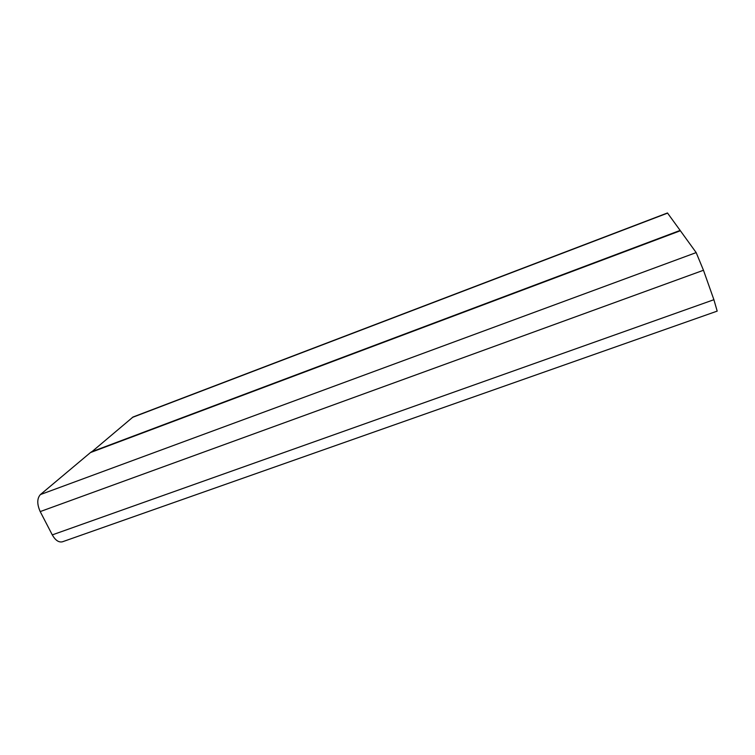 <?xml version="1.0" encoding="UTF-8"?>
<svg xmlns="http://www.w3.org/2000/svg" width="755" height="755" viewBox="0 0 755 755"><rect width="100%" height="100%" fill="white"/><g stroke="black" fill="none" stroke-linecap="round" stroke-linejoin="round"><path stroke-width="1.13" d="M90.458 452.566L40.402 494.572C36.976 498.46 36.91 504.132 40.204 511.588L52.284 534.889C55.417 540.363 58.805 542.656 62.476 541.779L717.184 311.117L713.9 299.707L703.471 270.262L696.176 252.595L680.378 230.747L90.458 452.566M91.213 451.934L680.142 230.417L667.467 212.967L133.059 416.996L91.223 452.283M40.402 494.572L696.176 252.595M40.204 511.588L703.471 270.262M52.284 534.889L713.9 299.707M667.618 213.099L132.314 417.449"/></g></svg>
